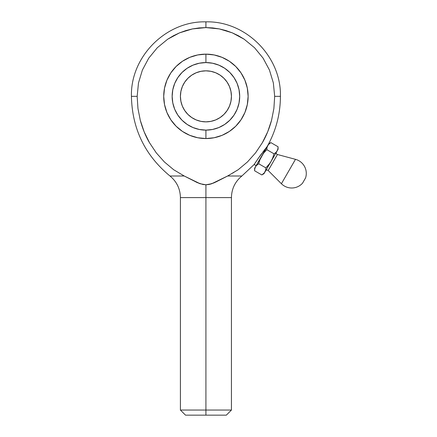 <?xml version="1.0" encoding="UTF-8"?>
<svg xmlns="http://www.w3.org/2000/svg" width="437" height="437" viewBox="0 0 437 437"><rect width="100%" height="100%" fill="white"/><g stroke="black" fill="none" stroke-linecap="round" stroke-linejoin="round"><path stroke-width="0.33" stroke-dasharray="2.19 1.64" d="M202.921 184.485L200.13 183.737L205.92 184.78L205.92 410.048L231.435 410.048L205.92 410.048L205.92 415.15L185.512 415.15L226.333 415.15L205.92 415.15L205.92 197.6L231.435 197.6L205.92 197.6L205.974 184.78M206.838 184.753L211.683 183.748L219.751 180.033M217.118 181.393L220.827 179.47M219.735 180.044L227.628 175.996L241.885 175.996L227.628 175.996L238.154 169.742L247.457 161.952L255.585 152.83L262.457 142.528M232.26 32.835L219.39 28.924L205.92 27.591L192.482 28.918L179.612 32.824L167.764 39.15L157.32 47.709L148.788 58.094L142.424 69.98L138.496 82.877L137.163 96.348L137.955 108.48L140.288 120.322L144.172 131.87L149.525 142.768L156.26 152.83L164.383 161.952L173.686 169.742L184.217 175.996L169.96 175.996L184.217 175.996L173.686 169.742L164.383 161.952L156.26 152.83L149.525 142.768C145.756 136.41 142.675 128.926 140.288 120.322L137.955 108.48L137.163 96.348C129.554 96.348 129.554 96.348 137.163 96.348L138.496 82.877L142.424 69.98L148.788 58.094L157.32 47.709L167.764 39.15L173.527 35.697L179.612 32.824L185.993 30.541L192.526 28.908L199.168 27.924L205.92 27.591L205.92 21.85L205.92 27.591L212.693 27.924L219.39 28.924L225.967 30.579L232.287 32.846L238.362 35.725L244.174 39.215L254.558 47.748L263.118 58.192L269.443 70.035L273.36 82.954L274.676 96.348C282.286 96.348 282.286 96.348 274.676 96.348L273.36 82.954L269.443 70.035L263.118 58.192L254.558 47.748L244.152 39.199M214.168 137.737L205.92 138.551L205.92 130.068A33.72 33.72 0 0 1 172.2 96.348A33.72 33.72 0 0 1 205.92 62.628L205.92 54.144A42.203 42.203 0 0 0 163.717 96.348A42.203 42.203 0 0 0 205.92 138.551A42.203 42.203 0 0 0 248.129 96.348A42.203 42.203 0 0 0 205.92 54.144L205.92 62.628L212.502 63.272L218.828 65.189L224.656 68.309L229.764 72.504L233.959 77.611L237.078 83.44L238.995 89.765L239.64 96.348L238.995 102.924L237.078 109.25L233.959 115.078L229.764 120.191L224.656 124.387L218.828 127.5L212.502 129.418L205.92 130.068L199.343 129.418L193.017 127.5L187.189 124.387L182.076 120.191L177.881 115.078L174.767 109.25L172.85 102.924L172.2 96.348L172.85 89.765L174.767 83.44L177.881 77.611L182.076 72.504L187.189 68.309L193.017 65.189L199.343 63.272L205.92 62.628A33.72 33.72 0 0 1 239.64 96.348A33.72 33.72 0 0 1 205.92 130.068L205.92 138.551L197.688 137.742L189.773 135.339L182.475 131.439L176.078 126.189L170.829 119.793L166.929 112.495M276.446 152.109L265.62 170.862L276.446 152.109M295.483 159.336L281.401 183.731L295.483 159.336M302.541 183.179L305.572 177.925L302.541 183.179M261.708 153.595L267.176 146.499L256.131 165.639L268.695 143.871L255.558 166.628L254.82 168.578L254.613 170.78L254.82 168.578M260.37 155.414L261.282 154.174M257.906 158.882L259.125 157.145M254.165 164.503L255.984 161.695M180.41 96.348A25.51 25.51 0 0 0 205.92 121.857A25.51 25.51 0 0 0 231.435 96.348A25.51 25.51 0 0 0 205.92 70.832A25.51 25.51 0 0 0 180.41 96.348L180.902 101.324L182.349 106.109L184.709 110.523L187.883 114.385L191.75 117.558L196.158 119.918L200.944 121.371L205.92 121.857L210.896 121.371L215.687 119.918L220.095 117.558L223.963 114.385L227.136 110.523L229.491 106.109L230.944 101.324L231.435 96.348L230.944 91.371L229.491 86.581L227.136 82.172L223.963 78.305L220.095 75.131L215.687 72.777L210.896 71.324L205.92 70.832L200.944 71.324L196.158 72.777L191.75 75.131L187.883 78.305L184.709 82.172L182.349 86.581L180.902 91.371L180.41 96.348M268.405 144.581L269.241 143.751M276.539 151.776L264.287 172.97M263.451 173.8L264.937 172.047L276.037 152.824L269.979 163.312L271.994 159.652L274.01 153.813L275.813 152.535L277.577 149.984M268.192 170.523L277.44 154.501L268.192 170.523M265.62 170.862L269.979 163.312L265.62 170.862M277.866 148.973L278.074 146.772L277.866 148.973L277.134 150.923L271.033 161.482L272.797 157.757L274.01 153.813L275.813 152.535M265.669 170.097L265.882 167.895L258.677 163.738L256.874 165.022L255.115 167.568M269.864 163.323L271.033 161.482L268.684 164.875L265.882 167.895L258.677 163.738L256.874 165.022M267.018 147.455L266.81 149.656L274.01 153.813L266.81 149.656L264.401 152.202M270.874 142.615L269.072 143.893M261.818 174.937L263.615 173.658M266.805 149.656L264.003 152.677L261.654 156.069L256.235 165.454L267.176 146.499M255.558 166.628L261.654 156.069M258.868 162.996L258.677 163.738M260.692 157.904L260.261 158.877M137.163 96.348L131.428 96.348M187.375 177.564L184.288 176.029M184.294 176.035L185.851 176.794M194.765 181.41L196.038 182.032M197.393 182.655L198.89 183.278M208.777 184.518L209.64 184.338M211.601 183.775L213.158 183.201M214.447 182.655L215.938 181.972M222.351 178.667L233.047 173.09L238.154 169.742L247.457 161.952L255.585 152.83L262.32 142.768L267.668 131.87M269.241 127.784L271.557 120.322L273.89 108.48L274.676 96.348L273.89 108.48L271.557 120.322C269.17 128.926 266.089 136.41 262.32 142.768M244.174 39.215L232.287 32.846M241.011 72.897L244.911 80.195M247.315 88.11L248.129 96.348L247.315 104.58L244.911 112.495M235.767 126.189L229.37 131.439L222.056 135.344M164.525 104.58L163.717 96.348L164.525 88.11L166.929 80.195L170.829 72.897M280.417 96.348L274.676 96.348M255.94 161.766L257.961 158.795M259.163 157.091L260.425 155.343M262.91 151.994L266.641 147.171M205.92 197.6L180.41 197.6L205.92 197.6M194.853 181.459L198.917 183.289M199.753 183.606L200.053 183.709M202.981 184.501L205.92 184.78M205.92 410.048L180.41 410.048L205.92 410.048"/><path stroke-width="0.66" d="M226.333 415.15L231.435 410.048L231.435 197.6C231.626 188.806 235.111 181.606 241.885 175.996L227.628 175.996L211.716 183.737L205.92 184.78L205.92 197.6L231.435 197.6L205.92 197.6L205.92 415.15L226.333 415.15L185.512 415.15L205.92 415.15L205.92 410.048L231.435 410.048L205.92 410.048L205.92 184.78L206.838 184.753M215.938 181.972L217.118 181.393M220.827 179.47L222.351 178.667M205.92 130.122L205.92 138.551A42.203 42.203 0 0 1 163.717 96.348A42.203 42.203 0 0 1 205.92 54.144L205.92 62.567A33.78 33.78 0 0 0 172.145 96.348A33.78 33.78 0 0 0 205.92 130.122L199.332 129.478L192.996 127.555L187.156 124.43L182.038 120.23L177.837 115.111L174.713 109.272L172.79 102.935L172.145 96.348L172.79 89.754L174.713 83.418L177.837 77.578L182.038 72.46L187.156 68.259L192.996 65.14L199.332 63.218L205.92 62.567L212.513 63.218L218.85 65.14L224.689 68.259L229.807 72.46L234.008 77.578L237.127 83.418L239.05 89.754L239.7 96.348L239.05 102.935L237.127 109.272L234.008 115.111L229.807 120.23L224.689 124.43L218.85 127.555L212.513 129.478L205.92 130.122A33.78 33.78 0 0 0 239.7 96.348A33.78 33.78 0 0 0 205.92 62.567L205.92 54.144A42.203 42.203 0 0 1 248.129 96.348A42.203 42.203 0 0 1 205.92 138.551L205.92 130.122M205.92 27.591L199.146 27.924L192.449 28.924L185.878 30.579L179.552 32.846L173.478 35.725L167.666 39.215L157.287 47.748L148.722 58.192L142.396 70.035L138.485 82.954L137.163 96.348C129.554 96.348 129.554 96.348 137.163 96.348L137.955 108.507L140.299 120.361C142.686 128.953 145.761 136.426 149.53 142.779L156.282 152.863L164.383 161.952L173.708 169.758L184.217 175.996L169.96 175.996C144.975 155.321 132.132 128.768 131.428 96.348L137.163 96.348L138.485 82.954L142.396 70.035L148.722 58.192L157.287 47.748L167.666 39.215L179.552 32.846L192.449 28.924L205.92 27.591L205.92 21.85L205.92 27.591L219.314 28.908L212.677 27.924L205.92 27.591M265.62 170.862A1.633 1.633 0 0 1 268.192 170.523L277.44 154.501A1.633 1.633 0 0 1 276.446 152.109A1.633 1.633 0 0 0 277.44 154.501L268.192 170.523L281.401 183.731A14.579 14.579 0 0 0 302.541 183.179L305.572 177.925A14.579 14.579 0 0 0 295.483 159.336L277.44 154.501L295.483 159.336A14.579 14.579 0 0 1 305.572 177.925L302.541 183.179A14.579 14.579 0 0 1 281.401 183.731L295.483 159.336L281.401 183.731L268.192 170.523A1.633 1.633 0 0 0 265.62 170.862M258.671 157.784L254.165 164.503L255.94 161.766L254.165 164.503L256.131 165.639L254.165 164.503L241.885 175.996L227.628 175.996L238.154 169.742L247.457 161.952L255.585 152.83L262.32 142.768C266.089 136.41 269.17 128.926 271.557 120.322L273.89 108.48L274.676 96.348C282.286 96.348 282.286 96.348 274.676 96.348L280.417 96.348C280.341 114.204 275.927 130.92 267.176 146.499L258.163 158.505M261.282 154.174L259.163 157.091M259.125 157.145L260.37 155.414M231.435 96.348A25.51 25.51 0 0 1 205.92 121.857A25.51 25.51 0 0 1 180.41 96.348A25.51 25.51 0 0 1 205.92 70.832A25.51 25.51 0 0 1 231.435 96.348L230.944 91.371L229.491 86.581L227.136 82.172L223.963 78.305L220.095 75.131L215.687 72.777L210.896 71.324L205.92 70.832L200.944 71.324L196.158 72.777L191.75 75.131L187.883 78.305L184.709 82.172L182.349 86.581L180.902 91.371L180.41 96.348L180.902 101.324L182.349 106.109L184.709 110.523L187.883 114.385L191.75 117.558L196.158 119.918L200.944 121.371L205.92 121.857L210.896 121.371L215.687 119.918L220.095 117.558L223.963 114.385L227.136 110.523L229.491 106.109L230.944 101.324L231.435 96.348M278.069 147.242L278.074 146.772L270.874 142.615L268.695 143.871L270.874 142.615L268.345 144.652L270.874 142.615L278.079 146.772L277.866 148.973L277.134 150.923L278.074 149.29L278.074 146.772L277.866 148.973M264.347 172.899L265.669 170.097L263.992 173.68L261.818 174.937L264.347 172.899L261.818 174.937L263.992 173.68L277.134 150.923L275.813 152.535L274.01 153.813L272.797 157.757L271.033 161.482L268.684 164.875L265.882 167.895L265.669 170.097L264.937 172.047L278.074 149.29M277.577 149.984L276.539 151.776M265.669 170.097L265.882 167.895L258.677 163.738L259.895 159.795L261.654 156.069L264.003 152.677L266.805 149.656L274.01 153.813L272.797 157.757L271.033 161.482L268.684 164.875L265.882 167.895L265.669 170.097L264.937 172.047L263.615 173.658L261.818 174.937L254.613 170.78L254.82 168.578L255.558 166.628L256.874 165.022L258.677 163.738L265.882 167.895L269.924 163.23M261.818 174.937L254.613 170.78L254.82 168.578M275.813 152.535L274.01 153.813L266.805 149.656L267.018 147.455L267.75 145.505L269.072 143.893L270.869 142.62M255.115 167.568L268.695 143.871L267.018 147.455L266.81 149.656L267.018 147.455L267.75 145.505L259.895 159.795L261.654 156.069L254.613 168.261L256.148 165.776L258.677 163.738M264.401 152.202L266.767 149.694M262.763 154.321L264.003 152.677L262.763 154.321M267.018 147.455L268.345 144.652M259.895 159.795L258.868 162.996M260.261 158.877L259.993 159.527M261.654 156.069L260.692 157.904M256.874 165.022L255.558 166.628M269.405 69.936L263.052 58.094L254.52 47.709L244.075 39.15L238.312 35.697L232.233 32.824L225.847 30.541L219.314 28.908L232.233 32.824L244.075 39.15L254.52 47.709L263.052 58.094L269.421 69.98L273.344 82.877L269.421 69.98M274.676 96.348L273.344 82.877L274.676 96.348L273.89 108.48L271.557 120.322L267.668 131.87L269.241 127.784M185.851 176.794L186.73 177.236M186.976 177.362L187.375 177.564M196.038 182.032L197.393 182.655M198.89 183.278L200.141 183.737M185.512 415.15L180.41 410.048L205.92 410.048L180.41 410.048L180.41 197.6L205.92 197.6L180.41 197.6C180.219 188.806 176.734 181.606 169.96 175.996L184.217 175.996L200.157 183.748L205.92 184.78L208.853 184.501L205.92 184.78L202.987 184.501L197.409 182.661L184.217 175.996L173.708 169.758L164.383 161.952L156.282 152.863L149.53 142.779L144.183 131.892L140.299 120.361L137.955 108.507L137.163 96.348M209.64 184.338L211.601 183.775M213.158 183.201L214.447 182.655M267.668 131.87L262.32 142.768L255.585 152.83L247.457 161.952L238.154 169.742L227.628 175.996L220.199 179.804M205.92 54.144L214.157 54.953L222.072 57.356L229.37 61.256L235.767 66.506L241.011 72.897L235.767 66.506L229.37 61.256L222.072 57.356L214.157 54.953L205.92 54.144L197.688 54.953L205.92 54.144M244.911 80.195L247.315 88.11L244.911 80.195L241.011 72.897M244.911 112.495L241.011 119.793L235.767 126.189L241.011 119.793L244.911 112.495L247.315 104.58L248.129 96.348L247.315 88.11M222.072 135.339L214.157 137.742L222.072 135.339L229.37 131.439L235.767 126.189M166.929 112.495L164.525 104.58L166.929 112.495L170.829 119.793L176.078 126.189L182.475 131.439L189.773 135.339L197.688 137.742L205.92 138.551L214.157 137.742M170.829 72.897L176.078 66.506L182.475 61.256L189.773 57.356L197.688 54.953L189.773 57.356L182.475 61.256L176.078 66.506L170.829 72.897L166.929 80.195L164.525 88.11L163.717 96.348L164.525 104.58M258.212 158.434L258.617 157.861M261.708 153.595L260.43 155.332M266.646 147.165L262.959 151.929M219.751 180.033L214.463 182.65L208.859 184.501M198.917 183.289L199.753 183.606M131.428 96.348C130.39 56.553 166.126 20.812 205.92 21.85C245.714 20.812 281.455 56.553 280.417 96.348M254.613 168.261L254.613 170.78"/></g></svg>
